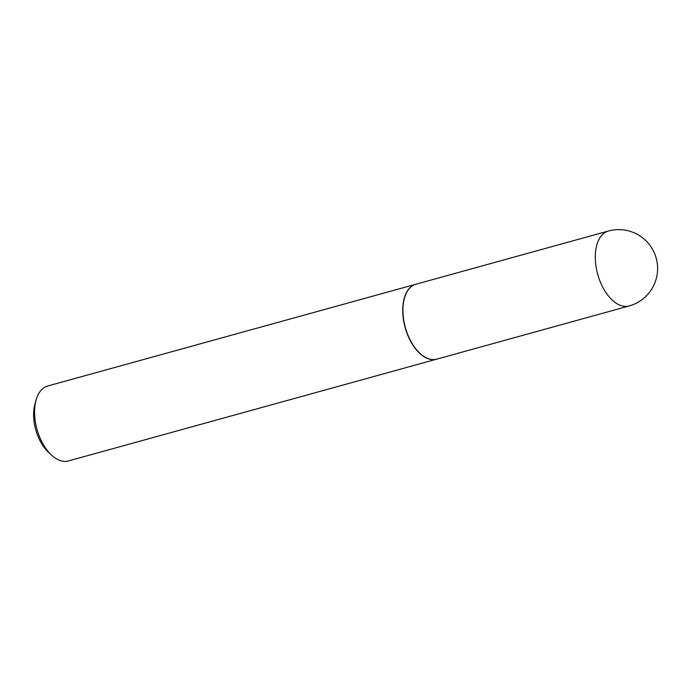 <?xml version="1.0" encoding="UTF-8"?>
<svg xmlns="http://www.w3.org/2000/svg" width="692" height="692" viewBox="0 0 692 692"><rect width="100%" height="100%" fill="white"/><g stroke="black" fill="none" stroke-linecap="round" stroke-linejoin="round"><path stroke-width="1.04" d="M436.713 359.148A38.873 21.798 -105.5 0 1 406.974 332.575A38.873 21.798 -105.5 0 1 415.996 284.204L608.363 231.033A38.873 21.798 -105.5 0 0 605.578 232.183A38.873 21.798 -105.5 0 0 599.341 279.404A38.873 21.798 -105.5 0 0 629.08 305.976L436.713 359.148M436.609 359.174A38.873 21.798 -105.5 0 1 436.514 359.2A38.873 21.798 -105.5 0 1 405.91 330.11A38.873 21.798 -105.5 0 1 413.012 285.415A38.873 21.798 -105.5 0 1 415.797 284.265A38.873 21.798 -105.5 0 1 415.901 284.239M436.514 359.2L68.352 460.967A38.873 21.798 -105.5 0 1 51.398 455.007A38.873 21.798 -105.5 0 1 36.157 399.855A38.873 21.798 -105.5 0 1 44.85 387.183A38.873 21.798 -105.5 0 1 47.644 386.024L415.797 284.265M51.398 455.007L48.267 452.066A33.899 19.004 -105.5 0 1 34.981 403.981L36.157 399.855M629.08 305.976A38.873 38.873 0 0 0 654.667 253.687A38.873 38.873 0 0 0 608.363 231.033"/></g></svg>

